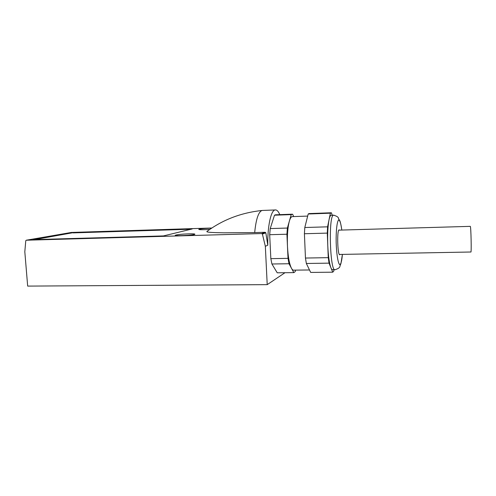<?xml version="1.0" encoding="UTF-8"?>
<svg xmlns="http://www.w3.org/2000/svg" width="496" height="496" viewBox="0 0 496 496"><rect width="100%" height="100%" fill="white"/><g stroke="black" fill="none" stroke-linecap="round" stroke-linejoin="round"><path stroke-width="0.74" d="M211.873 228.011L71.436 232.444M267.214 284.648L265.341 246.295L262.403 234.062L261.665 233.554L26.276 240.219L25.773 240.715L24.812 251.763L27.671 286.093L267.214 284.648L284.989 272.713M262.992 210.428L261.993 210.484C258.441 211.891 256.004 219.257 254.684 232.581L265.168 232.277L265.831 232.81L267.79 245.21L265.341 246.295M254.684 232.581L223.795 232.816C215.475 232.661 206.361 232.438 206.844 231.539C222.778 219.728 241.161 212.71 261.993 210.484M188.604 233.845C193.074 233.74 195.164 233.883 194.86 234.286C193.744 235.315 173.203 236.301 175.367 235.222C177.289 234.583 181.697 234.124 188.604 233.845M209.783 229.419C202.734 229.846 199.063 229.822 198.766 229.35C200.396 228.823 204.321 228.433 210.546 228.172L211.668 228.148M192.181 228.96L73.042 232.686L33.009 239.642L163.457 235.922L192.181 228.96M333.988 269.669L333.709 271.225L332.717 272.186L330.906 267.735C331.526 269.235 332.14 269.886 332.76 269.681L334.806 269.657M330.906 267.735L329.04 263.14L328.259 257.653L327.769 245.402C328.265 256.023 329.313 263.463 330.906 267.735M327.769 245.402L327.279 233.108L327.589 226.827L329.009 219.914C327.825 226.17 327.416 234.67 327.769 245.402M331.471 215.245L331.03 215.264C330.274 215.562 329.598 217.112 329.009 219.914L330.392 213.193L331.421 212.778L332.252 215.221M339.543 230.125L339.078 229.89C336.778 230.094 337.602 256.258 339.847 254.69L340.12 254.436M309.399 213.565L308.202 213.993L304.804 227.515L304.408 233.74L305.455 258.05L306.354 263.481L310.688 272.428L332.717 272.186M308.202 213.993L330.392 213.193M304.804 227.515L327.589 226.827M304.408 233.74L327.279 233.108M305.455 258.05L328.259 257.653M306.354 263.481L329.04 263.14M292.646 216.616L292.063 216.634C291.047 216.944 290.135 218.476 289.329 221.235C287.705 227.404 287.079 235.761 287.469 246.307C288.04 256.742 289.373 264.058 291.462 268.249C292.274 269.725 293.093 270.357 293.911 270.153L309.492 269.967M295.554 270.134L295.176 271.665L293.837 272.62L289.007 263.742L288.021 258.354L286.917 234.224L287.382 228.048L291.226 214.607L292.603 214.185L293.688 216.578M275.987 214.78L274.499 215.208L270.221 228.569L269.688 234.701L270.841 258.652L288.021 258.354M270.841 258.652L271.92 263.996L289.007 263.742M270.221 228.569L287.382 228.048M269.688 234.701L286.917 234.224M274.499 215.208L291.226 214.607M271.92 263.996L277.227 272.8L293.837 272.62M279.812 214.644C278.293 211.166 276.687 209.61 275.001 209.969C270.89 210.595 267.431 226.523 267.79 245.21M470.251 226.356L470.326 226.381C471.014 226.976 471.572 253.58 470.859 252.005L339.382 254.448M73.042 232.686L34.608 239.593M191.14 229.214L73.061 232.891M26.307 240.219L71.567 232.419M261.665 233.554L265.168 232.277M333.994 215.177L333.51 215.177C328.222 215.438 330.076 273.339 335.228 269.65C338.464 268.615 340.039 267.425 339.946 266.073L340.963 263.444L342.395 254.392C341.818 261.163 340.901 264.56 339.655 264.579C338.03 263.395 336.493 253.847 336.164 242.37C335.947 230.888 337.032 221.278 338.601 220.013C339.847 219.976 340.919 223.324 341.812 230.057C340.876 223.944 340.082 220.646 339.438 220.162L338.526 218.655C338.607 217.267 336.933 216.107 333.51 215.177L331.03 215.264M262.403 234.062L265.831 232.81M308.834 213.59L330.919 212.784M292.063 216.634L307.675 216.089M275.286 214.805L291.939 214.204M26.276 240.219L71.536 232.419M262.055 210.465L275.001 209.969M470.307 226.356L338.805 230.144"/></g></svg>

